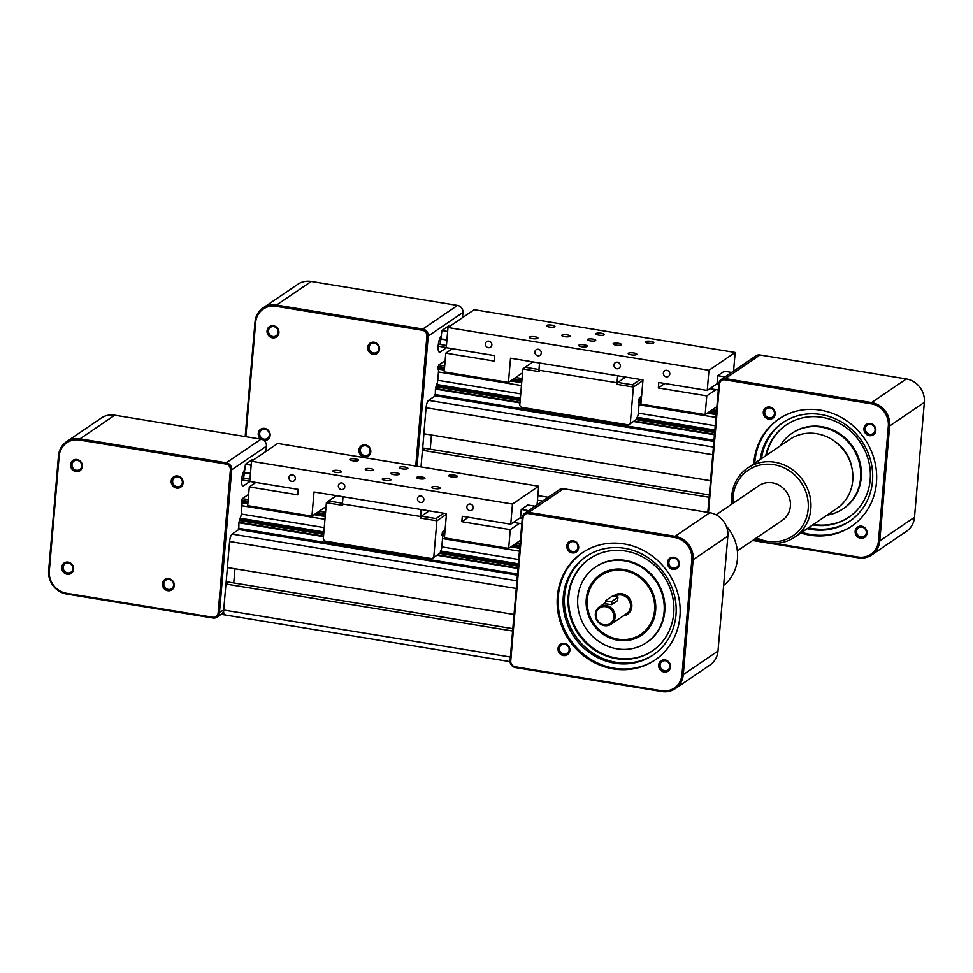 <?xml version="1.0" encoding="UTF-8"?>
<svg xmlns="http://www.w3.org/2000/svg" width="973" height="973" viewBox="0 0 973 973"><rect width="100%" height="100%" fill="white"/><g stroke="black" fill="none" stroke-linecap="round" stroke-linejoin="round"><path stroke-width="1.46" d="M248.662 494.345L242.313 498.663L241.268 502.275L247.847 503.819L241.365 502.761M520.056 544.162L515.872 543.481M444.929 531.854L442.885 531.526L441.839 535.138L444.564 536.05L441.937 535.624M325.566 512.309L319.156 511.251M248.2 499.623L242.313 498.663M519.448 551.18L442.533 538.58L441.815 546.899A3.454 0.985 -80.7 0 1 440.623 551.059L440.197 552.932L432.061 558.636L324.702 541.049L323.255 539.176L326.381 502.688L342.593 505.34L342.715 504.002M324.958 519.314L241.961 505.717L241.243 514.036A3.454 0.985 -80.7 0 1 240.051 518.195L238.896 522.781L238.811 529.531L232.061 534.116A6.264 1.788 99.3 0 0 229.579 541.499L227.354 567.514L514.024 614.474M241.559 502.786A3.454 0.985 -80.7 0 1 241.961 505.717M518.743 559.499L441.815 546.899M324.252 527.634L241.243 514.036M517.49 573.997L238.421 528.266M517.393 575.177L238.811 529.531M234.955 568.755L233.739 582.936L234.955 568.755M512.807 628.667L228.752 582.122L225.931 584.043L223.705 610.047A6.264 1.788 99.3 0 0 224.654 614.9A6.264 1.788 -80.7 0 1 223.705 610.047L223.437 611.518A6.264 5.802 55.8 0 1 221.37 614.218L217.04 617.162A6.264 5.802 55.8 0 1 212.99 618.025L66.687 594.053A20.895 19.338 55.8 0 1 48.65 570.652L58.502 455.741A20.895 19.338 55.8 0 1 66.517 441.706A20.895 19.338 55.8 0 1 80.005 438.823L226.308 462.795A6.264 5.802 55.8 0 1 231.72 469.813L219.448 612.941A6.264 5.802 55.8 0 1 217.04 617.162M512.613 631.015L225.931 584.043M250.462 473.255L244.101 472.769L243.639 478.217L245.451 464.255L252.007 459.803L253.345 460.022M522.27 518.341L519.91 517.952M250.414 473.802L243.165 472.61M521.796 523.79L513.367 522.404M249.952 479.251L241.863 477.925M225.152 614.754A6.264 1.788 -80.7 0 1 224.654 614.9L221.199 614.328M265.982 451.423L266.432 446.181A6.264 5.802 -124.2 0 0 261.019 439.164L114.717 415.191A20.895 19.338 -124.2 0 0 101.228 418.074L66.517 441.706M249.939 481.465L243.603 485.782A8.356 2.384 -80.7 0 1 242.946 485.965A8.356 2.384 -80.7 0 1 241.791 478.424A8.356 2.384 -80.7 0 1 244.989 469.655M227.414 567.514L225.991 583.995L228.752 582.122L226.198 581.708M49.307 571.042A19.849 18.378 -124.2 0 0 66.456 593.262L212.759 617.235A5.23 4.841 -124.2 0 0 218.134 613.002L230.394 469.874A5.23 4.841 -124.2 0 0 225.894 464.024L79.591 440.051A19.849 18.378 -124.2 0 0 59.158 456.13L49.307 571.042L48.65 570.652M73.62 569.156A6.264 5.802 55.8 0 1 64.279 572.939A6.264 5.802 55.8 0 1 65.167 562.455A6.264 5.802 55.8 0 1 73.62 569.156M168.864 578.631A6.264 5.802 55.8 0 1 173.218 588.543A6.264 5.802 55.8 0 1 162.953 586.853A6.264 5.802 55.8 0 1 168.864 578.631M171.212 481.063A6.264 5.802 55.8 0 1 180.552 477.293A6.264 5.802 55.8 0 1 179.664 487.765A6.264 5.802 55.8 0 1 171.212 481.063M75.967 471.601A6.264 5.802 55.8 0 1 71.613 461.676A6.264 5.802 55.8 0 1 81.878 463.367A6.264 5.802 55.8 0 1 75.967 471.601M72.902 568.743A5.133 4.756 -124.2 0 0 65.155 563.695A5.133 4.756 -124.2 0 0 64.109 570.616A5.133 4.756 -124.2 0 0 72.902 568.743M169.12 579.47A5.133 4.756 -124.2 0 0 164.765 587.108A5.133 4.756 -124.2 0 0 173.401 583.423A5.133 4.756 -124.2 0 0 169.12 579.47M172.635 481.003A5.133 4.756 -124.2 0 0 180.394 486.05A5.133 4.756 -124.2 0 0 181.428 479.117A5.133 4.756 -124.2 0 0 172.635 481.003M76.417 470.263A5.133 4.756 -124.2 0 0 80.771 462.625A5.133 4.756 -124.2 0 0 72.148 466.31A5.133 4.756 -124.2 0 0 76.417 470.263M522.343 517.429L510.071 660.558A6.264 5.802 -124.2 0 0 515.483 667.575L661.786 691.548A20.895 19.338 -124.2 0 0 675.274 688.665A20.895 19.338 -124.2 0 0 683.289 674.63L693.141 559.718A20.895 19.338 -124.2 0 0 675.092 536.318L528.789 512.357A6.264 5.802 -124.2 0 0 522.343 517.429L523 517.818A5.23 4.841 55.8 0 1 528.375 513.586L674.678 537.558A19.849 18.378 55.8 0 1 691.827 559.779L681.976 674.69A19.849 18.378 55.8 0 1 661.543 690.769L515.24 666.797A5.23 4.841 55.8 0 1 510.74 660.947L523 517.818M524.751 513.221L559.463 489.589A6.264 5.802 55.8 0 1 563.513 488.726L709.816 512.698A20.895 19.338 55.8 0 1 727.853 536.099L718.001 650.998A20.895 19.338 55.8 0 1 709.986 665.045L675.274 688.665M658.66 665.009A6.264 5.802 55.8 0 1 668.001 661.226A6.264 5.802 55.8 0 1 667.101 671.698A6.264 5.802 55.8 0 1 658.66 665.009M564.449 643.433A6.264 5.802 55.8 0 1 568.804 653.357A6.264 5.802 55.8 0 1 558.538 651.667A6.264 5.802 55.8 0 1 564.449 643.433M578.667 547.823A6.264 5.802 55.8 0 1 569.314 551.606A6.264 5.802 55.8 0 1 570.214 541.134A6.264 5.802 55.8 0 1 578.667 547.823M672.866 569.387A6.264 5.802 55.8 0 1 668.512 559.475A6.264 5.802 55.8 0 1 678.777 561.166A6.264 5.802 55.8 0 1 672.866 569.387M613.306 668.913A64.79 59.949 55.8 0 1 559.426 619.071A64.79 59.949 55.8 0 1 582.207 552.859A64.79 59.949 55.8 0 1 668.22 572.683A64.79 59.949 55.8 0 1 655.109 659.974A64.79 59.949 55.8 0 1 613.306 668.913M660.083 664.936A5.133 4.756 55.8 0 1 668.877 663.063A5.133 4.756 55.8 0 1 662.552 669.923A5.133 4.756 55.8 0 1 660.083 664.936M564.705 644.284A5.133 4.756 55.8 0 1 567.174 653.491A5.133 4.756 55.8 0 1 560.351 651.922A5.133 4.756 55.8 0 1 564.705 644.284M577.95 547.41A5.133 4.756 55.8 0 1 569.156 549.283A5.133 4.756 55.8 0 1 575.481 542.423A5.133 4.756 55.8 0 1 577.95 547.41M673.316 568.062A5.133 4.756 55.8 0 1 670.847 558.855A5.133 4.756 55.8 0 1 677.67 560.424A5.133 4.756 55.8 0 1 673.316 568.062M655.607 659.633A64.79 59.949 55.8 0 1 614.279 668.244A64.79 59.949 55.8 0 1 560.484 618.719A64.79 59.949 55.8 0 1 582.693 552.53M614.717 663.197A59.56 55.12 55.8 0 1 565.179 617.381A59.56 55.12 55.8 0 1 586.123 556.507A59.56 55.12 55.8 0 1 665.204 574.739A59.56 55.12 55.8 0 1 653.151 654.987A59.56 55.12 55.8 0 1 614.717 663.197M653.807 654.537A59.56 55.12 55.8 0 1 616.031 662.309A59.56 55.12 55.8 0 1 566.602 616.906A59.56 55.12 55.8 0 1 586.78 556.07M616.335 658.636A55.753 51.593 55.8 0 1 569.971 615.751A55.753 51.593 55.8 0 1 589.577 558.757A55.753 51.593 55.8 0 1 663.61 575.821A55.753 51.593 55.8 0 1 652.324 650.949A55.753 51.593 55.8 0 1 616.335 658.636M652.652 650.73A55.753 51.593 55.8 0 1 616.991 658.198A55.753 51.593 55.8 0 1 570.677 615.508A55.753 51.593 55.8 0 1 589.906 558.538M595.294 567.162L595.95 566.712A45.597 42.192 55.8 0 1 656.495 580.662A45.597 42.192 55.8 0 1 647.264 642.107L646.607 642.557A45.597 42.192 -124.2 0 0 655.838 581.112A45.597 42.192 -124.2 0 0 595.294 567.162A45.597 42.192 -124.2 0 0 579.251 613.768A45.597 42.192 -124.2 0 0 617.186 648.845A45.597 42.192 -124.2 0 0 646.607 642.557M617.916 640.234A36.682 33.946 55.8 0 1 587.412 612.017A36.682 33.946 55.8 0 1 600.317 574.532A36.682 33.946 55.8 0 1 649.003 585.758A36.682 33.946 55.8 0 1 641.584 635.174A36.682 33.946 55.8 0 1 617.916 640.234M594.625 579.811A36.682 33.946 55.8 0 1 600.645 574.313M641.912 634.955A36.682 33.946 55.8 0 1 634.591 638.531M600.864 574.289A36.573 33.848 55.8 0 1 601.022 574.179A36.573 33.848 55.8 0 1 604.245 572.258M645.148 632.353A36.573 33.848 55.8 0 1 642.18 634.639A36.573 33.848 55.8 0 1 642.022 634.749M647.933 629.446A36.573 33.848 55.8 0 1 641.852 634.87A36.573 33.848 55.8 0 1 618.256 639.906A36.573 33.848 55.8 0 1 587.838 611.774A36.573 33.848 55.8 0 1 600.694 574.398A36.573 33.848 55.8 0 1 607.967 570.725M618.013 639.127A35.527 32.875 -124.2 0 0 651.533 592.484A35.527 32.875 -124.2 0 0 593.311 582.949A35.527 32.875 -124.2 0 0 618.013 639.127M604.367 625.639A10.448 9.669 55.8 0 1 595.683 617.6A10.448 9.669 55.8 0 1 599.356 606.921A10.448 9.669 55.8 0 1 613.221 610.107A10.448 9.669 55.8 0 1 611.117 624.192A10.448 9.669 55.8 0 1 604.367 625.639M605.826 600.657L605.559 603.844L611.64 604.647L617.539 600.633L617.977 597.179A3.138 0.791 4.9 0 0 615.374 596.169A3.138 0.791 4.9 0 0 611.883 596.425L605.984 600.438A3.138 0.791 4.9 0 0 605.826 600.657A3.138 0.791 4.9 0 0 608.417 601.655A3.138 0.791 4.9 0 0 611.92 601.399L617.819 597.398A3.138 0.791 4.9 0 0 617.977 597.179M604.124 624.848A9.402 8.708 -124.2 0 0 613.002 612.504A9.402 8.708 -124.2 0 0 597.592 609.974A9.402 8.708 -124.2 0 0 604.124 624.848M251.156 465.191L245.451 464.255M519.436 523.401L510.266 529.64L508.66 548.395L444.406 537.862L446.485 513.671L314.024 491.973L311.944 516.164L247.689 505.632L249.295 486.889L297.738 494.819L298.2 489.37L249.769 481.44L251.496 461.275L277.694 443.445L538.665 486.208L512.467 504.038L510.74 524.204L520.567 517.514L521.248 509.451L528.534 510.643M520.567 517.514L522.319 517.794M521.248 509.451L527.804 504.987L535.089 506.179M445.075 530.042L442.885 531.526M442.131 535.649A3.454 0.985 -80.7 0 1 442.533 538.58M537.072 504.829L538.665 486.208M510.266 529.64L461.834 521.71L462.297 516.262L510.74 524.204M461.834 521.71L468.366 517.259M512.467 504.038L251.496 461.275M469.801 510.582A3.393 3.138 55.8 0 1 468.171 504.513A3.393 3.138 55.8 0 1 472.671 505.546A3.393 3.138 55.8 0 1 469.801 510.582M420.372 502.482A3.393 3.138 55.8 0 1 418.755 496.412A3.393 3.138 55.8 0 1 423.243 497.458A3.393 3.138 55.8 0 1 420.372 502.482M341.292 489.528A3.393 3.138 55.8 0 1 339.662 483.459A3.393 3.138 55.8 0 1 344.162 484.493A3.393 3.138 55.8 0 1 341.292 489.528M291.864 481.428A3.393 3.138 55.8 0 1 290.246 475.359A3.393 3.138 55.8 0 1 294.734 476.405A3.393 3.138 55.8 0 1 291.864 481.428M249.295 486.889L255.838 482.438M508.66 548.395L520.373 540.416M311.944 516.164L326.052 506.556M370.689 468.645A4.184 1.046 -175.1 0 1 373.547 469.886A4.184 1.046 -175.1 0 1 369.29 470.579A4.184 1.046 -175.1 0 1 365.216 469.181A4.184 1.046 -175.1 0 1 370.689 468.645M396.388 472.854A4.184 1.046 -175.1 0 1 399.246 474.106A4.184 1.046 -175.1 0 1 394.989 474.788A4.184 1.046 -175.1 0 1 390.915 473.389A4.184 1.046 -175.1 0 1 396.388 472.854M422.087 477.062A4.184 1.046 -175.1 0 1 424.946 478.315A4.184 1.046 -175.1 0 1 420.689 478.996A4.184 1.046 -175.1 0 1 416.614 477.597A4.184 1.046 -175.1 0 1 422.087 477.062M454.379 475.128A4.318 1.082 -175.1 0 1 457.322 476.417A4.318 1.082 -175.1 0 1 452.931 477.123A4.318 1.082 -175.1 0 1 448.711 475.675A4.318 1.082 -175.1 0 1 454.379 475.128M404.95 467.028A4.318 1.082 -175.1 0 1 407.894 468.317A4.318 1.082 -175.1 0 1 403.503 469.022A4.318 1.082 -175.1 0 1 399.295 467.575A4.318 1.082 -175.1 0 1 404.95 467.028M355.522 458.928A4.318 1.082 -175.1 0 1 358.465 460.217A4.318 1.082 -175.1 0 1 354.075 460.922A4.318 1.082 -175.1 0 1 349.866 459.475A4.318 1.082 -175.1 0 1 355.522 458.928M338.495 470.518A4.318 1.082 -175.1 0 1 341.438 471.808A4.318 1.082 -175.1 0 1 337.047 472.513A4.318 1.082 -175.1 0 1 332.839 471.078A4.318 1.082 -175.1 0 1 338.495 470.518M387.923 478.619A4.318 1.082 -175.1 0 1 390.866 479.908A4.318 1.082 -175.1 0 1 386.476 480.613A4.318 1.082 -175.1 0 1 382.255 479.166A4.318 1.082 -175.1 0 1 387.923 478.619M437.339 486.719A4.318 1.082 -175.1 0 1 440.295 488.008A4.318 1.082 -175.1 0 1 435.892 488.714A4.318 1.082 -175.1 0 1 431.684 487.266A4.318 1.082 -175.1 0 1 437.339 486.719M440.319 552.822L432.061 558.636M343.031 496.716L342.411 503.953L420.835 516.529L420.689 518.135L436.901 520.798L433.776 557.286M443.822 513.233L435.989 518.573L436.901 520.798L446.425 514.316M342.472 503.248L328.631 500.973L326.381 502.688M328.631 500.973L336.463 495.646M420.689 518.135L421.358 516.164L435.989 518.573M420.506 516.748L421.127 509.511M429.19 510.837L421.358 516.164M445.16 360.606L438.811 364.924L437.765 368.524L444.345 370.068M716.554 410.424L712.37 409.742M641.414 398.115L639.383 397.787L638.446 401.873M522.063 378.558L515.654 377.512M444.697 365.884L438.811 364.924M715.946 417.429L639.03 404.829L638.312 413.148A3.454 0.985 -80.7 0 1 637.12 417.32L636.816 419.083L628.546 424.897L521.2 407.298L519.752 405.437L522.878 368.937L539.091 371.601L539.212 370.263M521.455 385.576L438.458 371.966L437.741 380.285A3.454 0.985 -80.7 0 1 436.549 384.457L435.393 389.042L435.308 395.78L428.558 400.377A6.264 1.788 99.3 0 0 426.077 407.76L423.851 433.763L710.521 480.735M438.045 369.047A3.454 0.985 -80.7 0 1 438.458 371.966M715.228 425.748L638.312 413.148M520.737 393.895L437.741 380.285M713.987 440.246L434.919 394.527M713.89 441.426L435.308 395.78M431.453 435.016L430.236 449.198L431.453 435.016M709.305 494.916L425.25 448.383L422.428 450.292L421.005 466.931M709.098 497.264L422.428 450.292M446.96 339.516L440.599 339.03L440.137 344.466L441.949 330.516L448.504 326.052L449.842 326.271M718.767 384.603L716.408 384.213M446.911 340.064L439.662 338.872M718.293 390.039L709.864 388.665M446.449 345.5L438.361 344.174M462.479 317.672L462.929 312.442A6.264 5.802 -124.2 0 0 457.517 305.425L311.214 281.452A20.895 19.338 -124.2 0 0 297.726 284.335L263.014 307.954A20.895 19.338 55.8 0 1 276.502 305.072L422.805 329.044A6.264 5.802 55.8 0 1 428.217 336.062L417.052 466.286M446.437 347.726L440.1 352.031A8.356 2.384 -80.7 0 1 439.443 352.226A8.356 2.384 -80.7 0 1 438.288 344.673A8.356 2.384 -80.7 0 1 441.487 335.904M423.912 433.776L422.489 450.256L425.25 448.383L422.696 447.957M245.172 436.573L254.999 322.002A20.895 19.338 55.8 0 1 263.014 307.954M415.751 466.067L426.892 336.123A5.23 4.841 -124.2 0 0 422.391 330.285L276.077 306.313A19.849 18.378 -124.2 0 0 255.656 322.379L245.865 436.682M260.667 439.103A6.264 5.802 55.8 0 1 261.725 428.692A6.264 5.802 55.8 0 1 270.117 435.405A6.264 5.802 55.8 0 1 263.999 440.526M365.361 444.88A6.264 5.802 55.8 0 1 369.716 454.792A6.264 5.802 55.8 0 1 359.438 453.114A6.264 5.802 55.8 0 1 365.361 444.88M367.709 347.325A6.264 5.802 55.8 0 1 377.05 343.542A6.264 5.802 55.8 0 1 376.15 354.014A6.264 5.802 55.8 0 1 367.709 347.325M272.464 337.85A6.264 5.802 55.8 0 1 268.11 327.937A6.264 5.802 55.8 0 1 278.375 329.616A6.264 5.802 55.8 0 1 272.464 337.85M269.399 434.992A5.133 4.756 -124.2 0 0 261.652 429.944A5.133 4.756 -124.2 0 0 260.606 436.865A5.133 4.756 -124.2 0 0 269.399 434.992M365.617 445.731A5.133 4.756 -124.2 0 0 361.263 453.357A5.133 4.756 -124.2 0 0 369.898 449.684A5.133 4.756 -124.2 0 0 365.617 445.731M369.132 347.252A5.133 4.756 -124.2 0 0 376.879 352.299A5.133 4.756 -124.2 0 0 377.925 345.379A5.133 4.756 -124.2 0 0 369.132 347.252M272.914 336.512A5.133 4.756 -124.2 0 0 277.269 328.886A5.133 4.756 -124.2 0 0 268.645 332.559A5.133 4.756 -124.2 0 0 272.914 336.512M752.64 540.501L858.283 557.809A20.895 19.338 -124.2 0 0 871.772 554.926A20.895 19.338 -124.2 0 0 879.787 540.891L889.638 425.979A20.895 19.338 -124.2 0 0 871.589 402.579L725.286 378.606A6.264 5.802 -124.2 0 0 718.84 383.678L707.809 512.37M708.49 512.479L719.497 384.067A5.23 4.841 55.8 0 1 724.873 379.835L871.176 403.807A19.849 18.378 55.8 0 1 888.325 426.04L878.473 540.952A19.849 18.378 55.8 0 1 858.04 557.018L774.727 543.372M760.995 541.122L753.528 539.893M721.248 379.47L755.96 355.838A6.264 5.802 55.8 0 1 760.01 354.975L906.313 378.947A20.895 19.338 55.8 0 1 924.35 402.348L914.498 517.259A20.895 19.338 55.8 0 1 906.483 531.294L871.772 554.926M855.158 531.258A6.264 5.802 55.8 0 1 864.498 527.475A6.264 5.802 55.8 0 1 863.598 537.96A6.264 5.802 55.8 0 1 855.158 531.258M775.153 414.072A6.264 5.802 55.8 0 1 765.812 417.855A6.264 5.802 55.8 0 1 766.712 407.383A6.264 5.802 55.8 0 1 775.153 414.072M869.363 435.649A6.264 5.802 55.8 0 1 865.009 425.736A6.264 5.802 55.8 0 1 875.274 427.415A6.264 5.802 55.8 0 1 869.363 435.649M753.771 463.89A64.79 59.949 55.8 0 1 778.704 419.108A64.79 59.949 55.8 0 1 864.717 438.932A64.79 59.949 55.8 0 1 851.606 526.223A64.79 59.949 55.8 0 1 809.791 535.162A64.79 59.949 55.8 0 1 800.803 532.997M852.093 525.894A64.79 59.949 55.8 0 1 810.777 534.493A64.79 59.949 55.8 0 1 801.788 532.328M754.756 463.221A64.79 59.949 55.8 0 1 779.191 418.779M760.156 459.536A59.56 55.12 55.8 0 1 782.62 422.756A59.56 55.12 55.8 0 1 861.701 440.988A59.56 55.12 55.8 0 1 849.648 521.236A59.56 55.12 55.8 0 1 811.214 529.458A59.56 55.12 55.8 0 1 807.201 528.643M850.305 520.786A59.56 55.12 55.8 0 1 812.528 528.558A59.56 55.12 55.8 0 1 808.502 527.755M761.47 458.648A59.56 55.12 55.8 0 1 783.277 422.318M765.702 455.765A55.753 51.593 55.8 0 1 786.075 425.019A55.753 51.593 55.8 0 1 860.096 442.083A55.753 51.593 55.8 0 1 848.821 517.198A55.753 51.593 55.8 0 1 812.832 524.897A55.753 51.593 55.8 0 1 812.735 524.873M849.149 516.979A55.753 51.593 55.8 0 1 813.489 524.447A55.753 51.593 55.8 0 1 813.392 524.435M766.359 455.328A55.753 51.593 55.8 0 1 786.403 424.787M791.791 433.411L792.448 432.961A45.597 42.192 55.8 0 1 852.98 446.923A45.597 42.192 55.8 0 1 843.761 508.356L843.105 508.806A45.597 42.192 -124.2 0 0 852.336 447.361A45.597 42.192 -124.2 0 0 791.791 433.411A45.597 42.192 -124.2 0 0 779.981 446.048M827.014 515.155A45.597 42.192 -124.2 0 0 843.105 508.806M834.299 441.085A36.682 33.946 55.8 0 1 851.57 466.444M869.813 434.311A5.133 4.756 55.8 0 1 867.344 425.104A5.133 4.756 55.8 0 1 874.168 426.685A5.133 4.756 55.8 0 1 869.813 434.311M774.447 413.659A5.133 4.756 55.8 0 1 765.654 415.544A5.133 4.756 55.8 0 1 771.966 408.672A5.133 4.756 55.8 0 1 774.447 413.659M856.581 531.197A5.133 4.756 55.8 0 1 865.374 529.312A5.133 4.756 55.8 0 1 859.05 536.184A5.133 4.756 55.8 0 1 856.581 531.197M447.653 331.452L441.949 330.516M715.933 389.65L706.763 395.889L705.157 414.644L640.903 404.111L642.983 379.92L510.521 358.222L508.441 382.413L444.187 371.881L445.792 353.138L494.235 361.068L494.698 355.631L446.266 347.689L447.994 327.536L474.192 309.706L735.162 352.457L708.964 370.287L707.237 390.453L717.052 383.763L717.746 375.7L725.031 376.892M717.052 383.763L718.804 384.055M717.746 375.7L724.301 371.248L731.587 372.44M641.572 396.291L639.383 397.787M638.629 401.91A3.454 0.985 -80.7 0 1 639.03 404.829M733.569 371.09L735.162 352.457M706.763 395.889L658.332 387.959L658.794 382.511L707.237 390.453M658.332 387.959L664.863 383.508M708.964 370.287L447.994 327.536M666.298 376.843A3.393 3.138 55.8 0 1 664.668 370.774A3.393 3.138 55.8 0 1 669.169 371.808A3.393 3.138 55.8 0 1 666.298 376.843M616.87 368.743A3.393 3.138 55.8 0 1 615.24 362.674A3.393 3.138 55.8 0 1 619.74 363.707A3.393 3.138 55.8 0 1 616.87 368.743M537.789 355.777A3.393 3.138 55.8 0 1 536.159 349.721A3.393 3.138 55.8 0 1 540.66 350.754A3.393 3.138 55.8 0 1 537.789 355.777M488.361 347.689A3.393 3.138 55.8 0 1 486.731 341.62A3.393 3.138 55.8 0 1 491.231 342.654A3.393 3.138 55.8 0 1 488.361 347.689M445.792 353.138L452.336 348.687M705.157 414.644L716.87 406.678M508.441 382.413L522.55 372.805M567.186 334.894A4.184 1.046 -175.1 0 1 570.032 336.147A4.184 1.046 -175.1 0 1 565.787 336.828A4.184 1.046 -175.1 0 1 561.713 335.43A4.184 1.046 -175.1 0 1 567.186 334.894M592.885 339.103A4.184 1.046 -175.1 0 1 595.744 340.355A4.184 1.046 -175.1 0 1 591.487 341.036A4.184 1.046 -175.1 0 1 587.412 339.638A4.184 1.046 -175.1 0 1 592.885 339.103M618.585 343.323A4.184 1.046 -175.1 0 1 621.443 344.564A4.184 1.046 -175.1 0 1 617.186 345.257A4.184 1.046 -175.1 0 1 613.112 343.846A4.184 1.046 -175.1 0 1 618.585 343.323M650.876 341.377A4.318 1.082 -175.1 0 1 653.82 342.666A4.318 1.082 -175.1 0 1 649.429 343.384A4.318 1.082 -175.1 0 1 645.208 341.937A4.318 1.082 -175.1 0 1 650.876 341.377M601.448 333.277A4.318 1.082 -175.1 0 1 604.391 334.566A4.318 1.082 -175.1 0 1 600 335.284A4.318 1.082 -175.1 0 1 595.78 333.836A4.318 1.082 -175.1 0 1 601.448 333.277M552.019 325.189A4.318 1.082 -175.1 0 1 554.963 326.478A4.318 1.082 -175.1 0 1 550.572 327.183A4.318 1.082 -175.1 0 1 546.364 325.736A4.318 1.082 -175.1 0 1 552.019 325.189M534.992 336.78A4.318 1.082 -175.1 0 1 537.935 338.069A4.318 1.082 -175.1 0 1 533.545 338.774A4.318 1.082 -175.1 0 1 529.324 337.327A4.318 1.082 -175.1 0 1 534.992 336.78M584.408 344.868A4.318 1.082 -175.1 0 1 587.364 346.157A4.318 1.082 -175.1 0 1 582.973 346.875A4.318 1.082 -175.1 0 1 578.753 345.427A4.318 1.082 -175.1 0 1 584.408 344.868M633.837 352.968A4.318 1.082 -175.1 0 1 636.792 354.257A4.318 1.082 -175.1 0 1 632.389 354.975A4.318 1.082 -175.1 0 1 628.181 353.527A4.318 1.082 -175.1 0 1 633.837 352.968M636.816 419.083L628.546 424.897M539.529 362.978L538.908 370.214L617.32 382.778L617.186 384.396L633.399 387.047L630.273 423.535M640.319 379.494L632.474 384.822L633.399 387.047L642.922 380.565M538.969 369.497L525.128 367.235L522.878 368.937M525.128 367.235L532.961 361.895M617.186 384.396L617.855 382.425L632.474 384.822M617.004 383.009L617.624 375.773M625.688 377.086L617.855 382.425M726.284 526.089A41.803 38.677 55.8 0 1 723.632 585.405M755.34 538.665A41.803 38.677 -124.2 0 0 794.795 537.096A41.803 38.677 -124.2 0 0 807.237 487.972A41.803 38.677 -124.2 0 0 761.859 462.272A41.803 38.677 -124.2 0 0 747.75 467.989A41.803 38.677 -124.2 0 0 731.818 504.111M733.034 503.284A39.711 36.743 55.8 0 1 761.677 464.729A39.711 36.743 55.8 0 1 808.222 508.538A39.711 36.743 55.8 0 1 756.544 537.838M747.75 467.989L789.675 439.455A41.803 38.677 55.8 0 1 803.783 433.739A41.803 38.677 55.8 0 1 849.161 459.438A41.803 38.677 55.8 0 1 836.707 508.563L794.795 537.096M716.092 514.814L758.855 485.709A20.895 19.338 55.8 0 1 770.993 482.657A20.895 19.338 55.8 0 1 789.529 498.225A20.895 19.338 55.8 0 1 782.377 520.263L737.364 550.9M519.91 545.792L513.926 544.807M444.783 533.484L442.18 533.058M325.42 513.926L317.198 512.576M248.066 501.253L241.596 500.195M519.825 546.802L512.71 545.634M444.697 534.493L441.937 534.043M325.335 514.936L315.994 513.403M247.981 502.263L241.365 501.18M519.728 547.896L511.397 546.534M444.6 535.588L441.839 535.138M325.237 516.031L314.68 514.303M247.884 503.357L241.268 502.275M519.691 548.358L510.837 546.911L519.691 548.358M325.201 516.493L314.121 514.681L325.201 516.493M518.366 563.805L440.623 551.059M323.875 531.939L240.051 518.195M518.305 564.535L440.416 551.764M323.814 532.669L239.845 518.901M518.208 565.702L440.197 552.932M323.717 533.849L239.747 520.081M518.159 566.225L439.626 553.369M323.668 534.359L239.626 520.591M518.013 567.989L437.655 554.817M323.523 536.123L239.005 522.27M517.964 568.512L437.035 555.255M323.474 536.646L238.896 522.781M516.918 580.784L232.061 534.116M516.249 588.47L229.579 541.499M510.375 657.018L223.705 610.047L218.134 613.002M266.432 446.181L231.72 469.813L230.394 469.874M243.603 485.782L242.386 485.576M241.645 479.932L249.781 481.258M114.717 415.191L80.005 438.823L79.591 440.051M225.894 464.024L226.308 462.795L261.019 439.164M66.687 594.053L66.456 593.262M212.99 618.025L212.759 617.235M58.502 455.741L59.158 456.13M718.001 650.998L683.289 674.63L681.976 674.69M691.827 559.779L693.141 559.718L727.853 536.099M709.816 512.698L675.092 536.318L674.678 537.558M528.375 513.586L528.789 512.357L563.513 488.726M661.786 691.548L661.543 690.769M623.17 615.982A11.494 10.642 -124.2 0 0 630.65 600.438A11.494 10.642 -124.2 0 0 613.537 596.084M615.191 596.157A10.448 9.669 55.8 0 1 628.777 599.879A10.448 9.669 55.8 0 1 626.503 613.72L611.117 624.192M617.539 600.633L617.819 597.398M611.92 601.399L611.64 604.647M515.483 667.575L515.24 666.797M510.071 660.558L510.74 660.947M716.408 412.041L710.412 411.068M641.28 399.733L638.665 399.307M521.917 380.175L513.695 378.838M444.564 367.502L438.093 366.444M716.323 413.051L709.208 411.895M641.195 400.742L638.434 400.292M521.832 381.185L512.491 379.665M444.479 368.512L437.862 367.429M716.225 414.145L707.894 412.783M641.098 401.837L638.337 401.387M521.735 382.28L511.178 380.552M444.381 369.606L437.765 368.524M716.189 414.607L707.335 413.16L716.189 414.62M641.061 402.299L638.422 401.873L641.061 402.299M521.698 382.742L510.618 380.93L521.698 382.754M714.863 430.054L637.12 417.32M520.373 398.188L436.549 384.457M714.802 430.784L636.914 418.025M520.312 398.918L436.342 385.162M714.705 431.963L636.695 419.181M520.214 400.098L436.232 386.342M714.656 432.486L636.123 419.618M520.166 400.621L436.123 386.853M714.51 434.238L634.153 421.078M520.02 402.372L435.503 388.531M714.462 434.761L633.532 421.504M519.971 402.895L435.393 389.042M713.404 447.045L428.558 400.377M712.747 454.732L426.077 407.76M548.176 497.264L537.862 495.573M462.929 312.442L428.217 336.062L426.892 336.123M440.1 352.031L438.872 351.837M438.142 346.181L446.279 347.519M311.214 281.452L276.502 305.072L276.077 306.313M422.391 330.285L422.805 329.044L457.517 305.425M254.999 322.002L255.656 322.379M718.84 383.678L719.497 384.067M760.01 354.975L725.286 378.606L724.873 379.835M906.313 378.947L871.589 402.579L871.176 403.807M924.35 402.348L889.638 425.979L888.325 426.04M878.473 540.952L879.787 540.891L914.498 517.259M858.283 557.809L858.04 557.018M510.071 661.664L224.654 614.9M599.356 606.921L605.656 602.615M444.345 370.081L437.862 369.01M542.618 501.059L537.461 500.207"/></g></svg>
